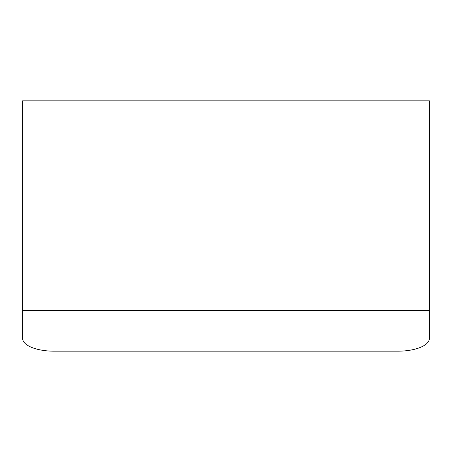 <?xml version="1.0" encoding="UTF-8"?>
<svg xmlns="http://www.w3.org/2000/svg" width="452" height="452" viewBox="0 0 452 452"><rect width="100%" height="100%" fill="white"/><g stroke="black" fill="none" stroke-linecap="round" stroke-linejoin="round"><path stroke-width="0.68" d="M429.4 310.394L429.4 100.83L22.6 100.83L22.6 338.435A31.29 12.735 180 0 0 53.89 351.17L398.11 351.17A31.29 12.735 180 0 0 429.4 338.435L429.4 310.394L22.6 310.394"/></g></svg>
